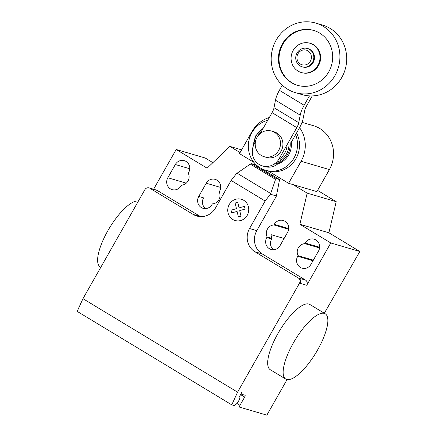 <?xml version="1.0" encoding="UTF-8"?>
<svg xmlns="http://www.w3.org/2000/svg" width="437" height="437" viewBox="0 0 437 437"><rect width="100%" height="100%" fill="white"/><g stroke="black" fill="none" stroke-linecap="round" stroke-linejoin="round"><path stroke-width="0.66" d="M307.473 48.491L308.123 48.682A9.538 9.002 106.4 0 1 313.165 62.502A9.538 9.002 106.4 0 1 302.748 66.981L302.098 66.79A9.538 9.002 106.4 0 1 297.056 52.964A9.538 9.002 106.4 0 1 307.473 48.491A9.538 9.002 106.4 0 1 312.515 62.311A9.538 9.002 106.4 0 1 302.098 66.79M310.363 61.202A7.631 7.2 106.4 0 1 300.427 64.075A7.631 7.2 106.4 0 1 297.996 53.724A7.631 7.2 106.4 0 1 307.938 50.85A7.631 7.2 106.4 0 1 310.363 61.202M315.765 23.09L322.539 25.078A36.244 34.206 106.4 0 1 341.707 77.617A36.244 34.206 106.4 0 1 302.125 94.627L295.352 92.639A36.244 34.206 106.4 0 1 276.179 40.106A36.244 34.206 106.4 0 1 315.765 23.09A36.244 34.206 106.4 0 1 334.933 75.628A36.244 34.206 106.4 0 1 295.352 92.639M313.919 30.503A28.613 27.001 -73.6 0 0 281.362 47.305A28.613 27.001 -73.6 0 0 292.074 82.839A28.613 27.001 -73.6 0 0 297.799 85.406M291.468 82.664A28.613 27.001 106.4 0 1 280.822 46.972A28.613 27.001 106.4 0 1 313.613 30.415A28.613 27.001 106.4 0 1 319.644 33.07A28.613 27.001 106.4 0 1 330.29 68.762A28.613 27.001 106.4 0 1 297.499 85.319A28.613 27.001 106.4 0 1 291.468 82.664M301.257 72.509L301.863 72.684A15.257 14.399 -73.6 0 0 319.354 63.851A15.257 14.399 -73.6 0 0 313.673 44.82A15.257 14.399 -73.6 0 0 310.461 43.4L309.855 43.225A15.257 14.399 -73.6 0 0 292.364 52.058A15.257 14.399 -73.6 0 0 298.045 71.089A15.257 14.399 -73.6 0 0 301.257 72.509A15.257 14.399 -73.6 0 0 318.748 63.676A15.257 14.399 -73.6 0 0 313.067 44.64A15.257 14.399 -73.6 0 0 309.855 43.225M257.022 137.338A13.35 12.602 -73.6 0 0 264.085 156.692A13.35 12.602 -73.6 0 0 278.664 150.426A13.35 12.602 -73.6 0 0 271.606 131.067A13.35 12.602 -73.6 0 0 257.022 137.338M271.606 131.067L274.026 131.777A13.35 12.602 106.4 0 1 281.084 151.136A13.35 12.602 106.4 0 1 266.504 157.402L264.085 156.692M312.269 95.921L306.556 105.983A7.762 2.491 121.2 0 0 304.622 110.932L303.147 118.498A16.164 5.184 -58.8 0 1 299.225 128.331L291.239 142.391A19.457 18.365 -73.6 0 1 288.693 154.906A19.457 18.365 -73.6 0 1 277.812 163.88A15.257 14.399 -73.6 0 1 264.871 166.628L262.451 165.918A15.257 14.399 106.4 0 1 254.383 143.795L255.361 142.074M282.307 85.193L279.396 90.317A16.06 5.151 121.2 0 0 275.474 100.193L273.999 107.721A7.806 2.502 -58.8 0 1 272.065 112.664L260.217 133.525M281.537 159.461L279.117 158.751L296.805 127.62A7.806 2.502 121.2 0 0 298.733 122.677L300.214 115.15A16.06 5.151 -58.8 0 1 304.136 105.273L279.396 90.317M304.136 105.273L309.467 95.889M279.117 158.751A15.257 14.399 106.4 0 1 262.451 165.918M296.805 127.62L272.065 112.664M298.733 122.677L273.999 107.721M260.982 132.182A16.857 15.907 -73.6 0 0 257.437 136.573A16.857 15.907 -73.6 0 0 257.06 137.273M279.467 158.855A16.857 15.907 -73.6 0 0 284.76 153.097A16.857 15.907 -73.6 0 0 287.082 144.74M262.899 128.806A18.671 17.622 -73.6 0 0 256.158 135.743A18.671 17.622 -73.6 0 0 253.58 145.406M275.993 162.657A18.671 17.622 -73.6 0 0 286.426 154.042A18.671 17.622 -73.6 0 0 288.819 141.675M273.999 164.181A19.457 18.365 -73.6 0 0 287.541 154.567A19.457 18.365 -73.6 0 0 289.742 140.053M267.723 120.312A25.941 24.483 -73.6 0 0 251.898 132.662A25.941 24.483 -73.6 0 0 265.62 170.261A25.941 24.483 -73.6 0 0 293.954 158.085A25.941 24.483 -73.6 0 0 295.625 134.667M265.62 170.261L267.602 170.845A25.941 24.483 -73.6 0 0 295.936 158.669A25.941 24.483 -73.6 0 0 296.57 133.001M253.848 162.302L239.481 153.616L251.991 131.592A30.29 28.585 106.4 0 1 269.318 117.498M299.58 127.68A30.29 28.585 106.4 0 1 301.093 161.275L288.578 183.3L268.302 171.036M288.578 183.3L316.891 191.608L329.4 169.583A30.29 28.585 -73.6 0 0 313.384 125.681L302.022 122.349M293.396 342.881A38.15 12.236 -58.8 0 1 325.237 313.788A38.15 12.236 -58.8 0 1 317.595 349.982A38.15 12.236 -58.8 0 1 285.754 379.076A38.15 12.236 -58.8 0 1 293.396 342.881M309.773 304.442A38.15 12.236 121.2 0 0 277.937 333.529A38.15 12.236 121.2 0 0 270.295 369.729L285.76 379.076M100.816 267.264L100.226 266.909A38.15 12.236 -58.8 0 1 107.868 230.714A38.15 12.236 -58.8 0 1 138.398 201.113M175.335 164.52A8.199 7.74 106.4 0 1 184.294 160.669A8.199 7.74 106.4 0 1 188.631 172.56L188.287 173.167A8.199 7.74 106.4 0 1 181.464 185.179L181.12 185.785A8.199 7.74 106.4 0 1 172.162 189.636A8.199 7.74 106.4 0 1 167.824 177.744L175.335 164.52L189.751 168.753M318.502 251.078L310.991 264.303A8.199 7.74 106.4 0 1 302.033 268.154A8.199 7.74 106.4 0 1 297.695 256.262L298.039 255.656A8.199 7.74 106.4 0 1 304.862 243.644L305.206 243.038A8.199 7.74 106.4 0 1 314.165 239.186A8.199 7.74 106.4 0 1 318.502 251.078M319.556 247.954L304.862 243.644M313.351 260.152L298.039 255.656M293.069 184.616L307.173 193.143L299.875 224.268L330.798 242.961L359.831 251.483L324.33 313.242M299.875 224.268L328.914 232.79L359.831 251.483M299.498 283.154A3.813 3.6 -73.6 0 0 298.285 277.976L298.886 278.156A3.813 3.6 106.4 0 1 300.104 283.329L299.498 283.154L237.575 392.158L82.964 298.684L144.887 189.68A3.813 3.6 106.4 0 1 149.858 188.243L193.149 214.414A17.169 16.202 -73.6 0 0 196.765 216.009A17.169 16.202 -73.6 0 0 215.517 207.952L231.129 180.465L236.422 173.664L250.292 164.104L251.57 163.651L276.31 178.607L275.561 179.383L270.432 194.225L265.144 201.025L231.129 180.465M330.798 242.961L306.758 285.285A3.813 3.6 -73.6 0 0 305.545 280.106L262.255 253.935A17.169 16.202 -73.6 0 1 256.792 230.643L277.074 194.935L276.648 194.694L275.731 195.781L270.432 194.225M265.144 201.025L249.532 228.513A17.169 16.202 -73.6 0 0 254.995 251.805L298.285 277.976M275.561 179.383L250.292 164.104M261.108 168.403L279.576 179.569L276.31 178.607M251.57 163.651L254.837 164.612L259.223 167.262M279.576 179.569L276.648 194.694M275.731 195.781L277.009 194.913M212.387 203.871A8.199 7.74 -73.6 0 0 219.21 191.859L219.554 191.253A8.199 7.74 -73.6 0 0 215.217 179.367A8.199 7.74 -73.6 0 0 206.259 183.212L198.748 196.442A8.199 7.74 -73.6 0 0 203.085 208.329A8.199 7.74 -73.6 0 0 212.043 204.478L212.387 203.871M267.116 236.963L266.772 237.57A8.199 7.74 -73.6 0 0 271.109 249.456A8.199 7.74 -73.6 0 0 280.068 245.605L287.584 232.38A8.199 7.74 -73.6 0 0 283.242 220.494A8.199 7.74 -73.6 0 0 274.283 224.345L273.939 224.951A8.199 7.74 -73.6 0 0 267.116 236.963L271.956 238.383A8.199 7.74 106.4 0 1 271.148 234.691L284.11 238.493M273.939 224.951L288.633 229.261M273.655 249.74A8.199 7.74 106.4 0 1 271.612 238.99L271.956 238.383M193.149 214.414L200.408 216.544A17.169 16.202 -73.6 0 0 200.528 216.621M277.074 194.935L276.714 194.716M205.63 208.613A8.199 7.74 106.4 0 1 203.582 197.863L198.748 196.442M212.895 162.651L205.226 158.014L176.187 149.487L207.111 168.185L229.867 146.406L241.617 149.853M328.914 232.79L336.206 201.665L317.579 190.401M307.173 193.143L336.206 201.665M229.867 146.406L240.071 152.573M200.408 216.544L157.118 190.374A3.813 3.6 106.4 0 0 156.315 190.019L149.055 187.888M176.187 149.487L153.616 189.226M286.694 379.491L286.219 380.327L286.579 380.436L266.86 415.15L239.64 407.158A1.906 0.612 -58.8 0 1 239.591 407.137A1.906 0.612 -58.8 0 1 239.973 405.328L244.665 397.064A1.906 0.612 121.2 0 0 245.048 395.256A1.906 0.612 121.2 0 0 245.004 395.234L241.371 394.169A1.906 0.612 -58.8 0 1 241.322 394.147A1.906 0.612 -58.8 0 1 241.705 392.339L239.64 396.403A4.96 1.59 -58.8 0 1 239.028 400.226A4.96 1.59 -58.8 0 1 235.68 404.558L234.194 405.563L231.774 404.853L237.575 392.158M286.268 380.245L286.579 380.436M231.774 404.853L77.169 311.379L82.964 298.684M241.022 216.26L238.4 217.02L237.078 211.388L231.67 212.956L231.031 210.219L236.439 208.651L235.117 203.019L237.744 202.265L239.061 207.897L244.469 206.335L245.108 209.061L239.705 210.629L241.022 216.26M247.238 215.315A11.083 10.461 -73.6 0 0 238.487 198.851A11.083 10.461 -73.6 0 0 229.037 215.485A11.083 10.461 -73.6 0 0 247.238 215.315M300.214 115.15L275.474 100.193M329.4 169.583L301.093 161.275M186.266 183.158L167.824 177.744M319.622 247.266L305.206 243.038M313.007 260.758L297.695 256.262M298.886 278.156L305.545 280.106M300.104 283.329L306.758 285.285M254.995 251.805L262.255 253.935M270.689 193.493L237.105 173.189M249.532 228.513L256.792 230.643M206.259 183.212L220.674 187.446M266.772 237.57L271.612 238.99M274.283 224.345L288.699 228.573M149.858 188.243L157.118 190.374M240.465 394.524L244.665 397.064M236.887 403.46L239.973 405.328M253.252 146.242L255.798 135.694L263.325 128.052M325.232 313.782L309.773 304.436"/></g></svg>
